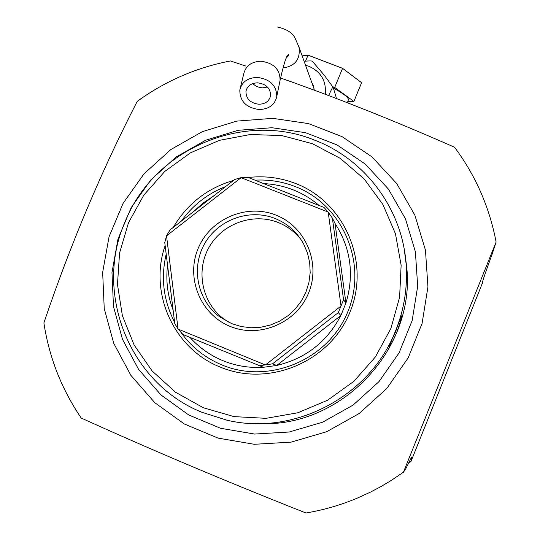 <?xml version="1.0" encoding="UTF-8"?>
<svg xmlns="http://www.w3.org/2000/svg" width="540" height="540" viewBox="0 0 540 540"><rect width="100%" height="100%" fill="white"/><g stroke="black" fill="none" stroke-linecap="round" stroke-linejoin="round"><path stroke-width="0.81" d="M313.76 86.738L312.498 84.551M311.594 82.046L313.619 86.225L314.226 90.146M304.094 61.249C309.096 60.831 311.796 60.831 312.188 61.243L312.322 61.31M312.41 61.331L324.149 75.06L333.14 87.311C333.342 85.772 331.844 88.519 328.651 95.546M336.17 97.328L333.14 87.311M336.184 97.362L336.082 98.375M333.396 88.155C342.488 92.975 347.524 96.707 348.496 99.36L347.429 102.749M347.868 101.682L353.889 101.432L334.692 87.439L332.856 86.738M334.692 87.439L342.576 68.33L361.591 82.708L353.889 101.432M342.576 68.33L308.043 55.148L305.572 61.115M308.043 55.148L302.15 55.87M280.557 77.996C335.995 97.497 393.984 120.575 454.532 147.231C475.565 175.433 489.429 207.036 496.112 242.035L403.427 472.217L391.176 480.485L380.957 486.567L370.447 492.115L356.947 498.272C340.47 505.143 323.467 510.05 305.937 513C225.821 481.309 150.923 449.658 81.236 418.055C61.56 389.077 49.113 357.352 43.889 322.88C70.173 245.12 101.284 171.288 137.221 101.378C151.092 91.294 165.895 82.829 181.622 75.992C197.357 69.181 213.644 64.172 230.479 60.959L245.741 66.035M496.112 242.035L492.068 254.354C484.886 274.077 481.633 283.757 482.301 283.406L411.068 461.282L408.206 463.563M410.717 461.788C412.088 457.556 412.351 456.044 411.5 457.252L405.608 469.098L403.427 472.217M258.356 423.603C340.72 428.159 415.193 349.92 406.816 267.975L404.98 253.483M125.152 221.589C93.636 292.376 129.094 383.265 201.947 412.283L227.171 420.262C294.523 436.165 370.082 396.299 395.53 330.959L401.443 315.86C401.882 316.892 400.255 322.542 396.569 332.809C392.526 341.847 389.988 346.538 388.955 346.889L395.53 330.959M395.665 330.629C404.257 309.15 407.74 286.969 406.107 264.101C402.381 209.169 365.303 159.523 314.921 140.265L314.294 140.022C242.845 110.876 154.015 149.431 125.287 221.265L125.152 221.582M312.343 143.667L281.914 135.601L250.439 134.487L219.456 140.333L190.465 152.834L164.862 171.356L143.876 195.014L128.52 222.669L119.57 252.983L117.477 284.506L122.391 315.697L134.123 345.013L152.138 370.98L175.601 392.269L203.357 407.761L234.029 416.617L266.072 418.331L297.817 412.776L327.638 400.208L353.957 381.26L375.415 356.913L390.886 328.442L399.6 297.331L401.132 265.207L395.449 233.726L382.887 204.485L364.156 178.936L340.227 158.342L312.343 143.667M404.595 251.39L406.755 267.638L407.153 279.713L406.6 276.892L406.195 264.587L404.305 249.71M248.251 177.505C264.647 175.608 280.517 177.64 295.873 183.587C344.723 202.318 370.609 262.46 350.028 311.972C330.19 361.766 268.799 387.626 220.165 367.038C173.597 348.752 148.608 292.565 165.139 245.606M173.212 227.468C187.178 203.857 207.279 188.177 233.51 180.421M180.556 331.864C191.126 346.748 204.869 357.75 221.778 364.878C269.041 384.871 328.671 359.748 347.949 311.371C367.943 263.284 342.819 204.829 295.346 186.617C282.373 181.562 268.927 179.415 254.995 180.164M225.686 186.523C207.502 193.725 192.699 205.281 181.258 221.191M166.192 254.131C160.643 277.898 163.451 300.584 174.609 322.191M263.783 183.634C273.962 184.093 283.797 186.172 293.274 189.891C302.738 193.637 311.337 198.835 319.072 205.463M193.232 211.849L202.81 203.249L213.482 196.047M173.097 309.974C167.542 295.535 165.699 280.611 167.562 265.207M335.029 223.432L345.944 303.048L343.562 299.781L332.37 218.086L335.029 223.432C350.811 248.063 354.449 274.603 345.944 303.048L340.848 315.542C326.99 341.915 305.633 358.546 276.77 365.445L263.466 367.295C249.352 368.152 235.798 365.931 222.804 360.632C210.08 355.327 199.118 347.571 189.931 337.379M178.058 328.954L174.798 323.703L164.761 242.548L166.529 235.859L178.058 328.954L182.999 334.523L263.466 367.295M178.207 329.144L265.255 364.919L258.896 365.735M328.057 212.024L241.11 177.674L248.171 177.471L323.973 207.4L328.057 212.024L332.37 218.086M241.11 177.674L166.529 235.859M265.498 364.885L340.922 306.133L338.324 312.606L340.848 315.542L276.77 365.445L272.551 363.839L265.255 364.919M343.562 299.781L340.922 306.133M341.017 305.91L328.205 212.213M276.001 215.143C305.627 226.625 321.084 263.101 308.59 292.977C296.534 323.021 259.544 338.695 230.074 326.356C200.414 314.462 185.625 277.925 198.146 248.468C210.229 218.835 246.557 203.229 276.001 215.143M166.624 235.636L170.012 229.966L234.725 179.469L240.867 177.707M272.551 363.839L338.324 312.606M231.734 323.642L219.962 317.068C197.552 300.834 190.748 268.103 204.505 243.911C218.032 219.584 249.548 208.21 275.15 218.511C287.644 223.641 297.149 232.146 303.656 244.026L307.496 253.091L309.697 262.717L310.183 272.612L308.934 282.467L305.984 291.985L301.428 300.861L295.4 308.826L288.09 315.637L279.72 321.077L270.547 324.986L260.867 327.233L250.965 327.76L241.157 326.545L231.734 323.642M229.885 322.846L224.147 319.181C202.163 303.257 195.48 271.154 208.966 247.421C222.23 223.567 253.138 212.409 278.255 222.527C287.3 226.179 294.867 231.829 300.949 239.47M398.446 323.474L395.408 332.276L391.163 341.159M482.409 282.44L482.564 283.291M258.944 104.254C250.29 103.106 245.957 98.786 245.957 91.287C247.259 85.934 251.12 83.113 257.553 82.836C266.159 83.97 270.5 88.243 270.587 95.647C269.325 101.115 265.444 103.984 258.944 104.254M257.202 77.402C247.583 77.828 241.785 82.04 239.821 90.032C239.794 101.304 246.287 107.811 259.288 109.539C269.062 109.134 274.887 104.807 276.764 96.566C276.608 85.496 270.088 79.11 257.202 77.402M325.269 94.27C326.464 81.189 321.098 71.901 309.177 66.407L305.559 65.313M326.734 431.696L359.195 413.498L386.815 388.463L408.146 357.919L422.077 323.46L427.937 286.909L425.459 250.162L414.842 215.109L396.698 183.512L372.013 156.931L342.083 136.647L308.435 123.593L272.747 118.348L236.77 121.109L202.244 131.692L170.822 149.567L144.005 173.846L123.073 203.378L109.053 236.743L102.654 272.363L104.233 308.502L113.778 343.413L130.883 375.34L154.771 402.671L184.302 423.974L218.032 438.109L254.259 444.292L291.134 442.132L326.734 431.696M322.616 422.192L289.184 432.007L254.556 434.052L220.523 428.267L188.825 415.017L161.062 395.024L138.584 369.36L122.486 339.356L113.488 306.551L111.976 272.565L117.977 239.065L131.153 207.671L150.836 179.894L176.06 157.052L205.625 140.245L238.1 130.302L271.937 127.724L305.492 132.678L337.115 144.97L365.236 164.066L388.409 189.068L405.432 218.774L415.382 251.714L417.683 286.234L412.162 320.558L399.06 352.91L379.026 381.591L353.093 405.095L322.616 422.192M396.569 332.809L395.408 332.276M267.476 87.028L262.548 87.858L259.416 87.439L255.751 85.975L252.72 83.606M282.947 67.999C295.252 66.116 300.591 59.144 298.978 47.075L298.404 45.481M286.112 58.286C288.131 56.052 288.913 54.824 288.448 54.594C286.673 54.864 283.892 63.403 280.098 80.21C279.963 69.228 273.557 62.903 260.888 61.229C251.424 61.661 245.714 65.84 243.763 73.771L239.821 90.032M406.107 264.101L406.195 264.587M406.816 267.975L406.755 267.638M224.147 319.181L219.962 317.068M314.179 89.222L298.978 47.075L295.502 39.164C293.281 33.284 287.246 29.234 277.391 27M280.098 80.21L276.764 96.566"/></g></svg>
